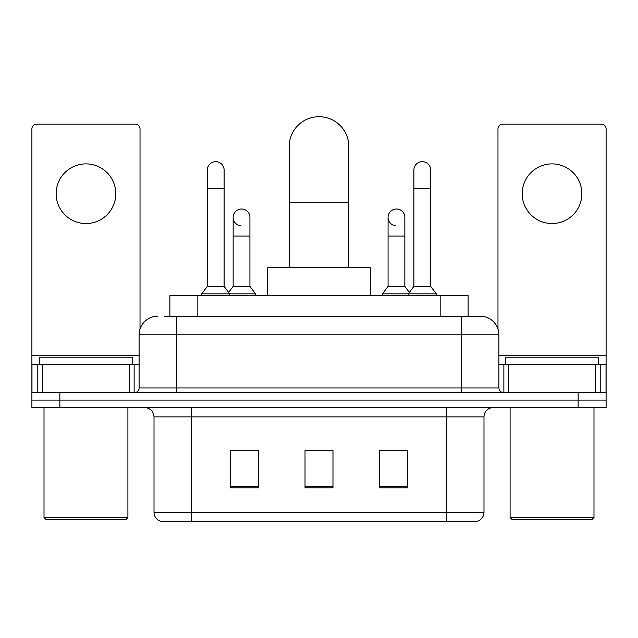 <?xml version="1.0" encoding="UTF-8"?>
<svg xmlns="http://www.w3.org/2000/svg" width="638" height="638" viewBox="0 0 638 638"><rect width="100%" height="100%" fill="white"/><g stroke="black" fill="none" stroke-linecap="round" stroke-linejoin="round"><path stroke-width="0.96" d="M169.875 316.201L169.875 295.697L468.125 295.697L468.125 316.201M164.692 316.201L479.975 316.201M164.269 316.201L176.383 316.201L176.383 334.846L139.1 334.846L139.1 387.976A4.657 4.657 0 0 1 134.435 392.641M157.738 316.201A18.646 18.646 0 0 0 139.1 334.846M480.262 316.201A18.646 18.646 0 0 1 498.9 334.846L498.9 387.976C499.179 390.807 500.734 392.362 503.565 392.641M59.86 392.641L31.9 392.641L31.9 400.098L59.86 400.098L31.9 400.098L31.9 407.554L59.86 407.554L59.86 400.098L578.14 400.098L59.86 400.098L59.86 392.641L578.14 392.641L578.14 400.098L606.1 400.098L578.14 400.098L578.14 407.554L59.86 407.554M578.14 407.554L606.1 407.554L606.1 364.673L606.1 392.641L578.14 392.641M483.987 512.33C483.732 516.796 481.491 519.779 477.28 521.278L446.704 521.278L446.704 512.33L483.987 512.33L483.987 416.877A9.323 9.323 0 0 1 493.31 407.554M154.013 512.33L191.296 512.33L191.296 521.278L446.704 521.278L160.72 521.278A9.323 9.323 0 0 1 154.013 512.33L154.013 416.877C153.455 411.215 150.353 408.105 144.69 407.554M407.554 487.807L407.554 450.524L379.586 450.524L379.586 487.807L407.554 487.807M258.414 487.807L258.414 450.524L230.446 450.524L230.446 487.807L258.414 487.807M332.98 487.807L332.98 450.524L305.02 450.524L305.02 487.807L332.98 487.807M232.216 450.715L250.862 450.715M387.138 450.715L405.784 450.715M332.98 450.715L305.02 450.715M85.963 163.894A29.826 29.826 0 0 0 56.136 193.721A29.826 29.826 0 0 0 85.963 223.547A29.826 29.826 0 0 0 115.789 193.721A29.826 29.826 0 0 0 85.963 163.894M129.546 392.641L129.546 364.673L42.387 364.673L42.387 392.641M140.025 329.025L140.025 128.844A4.657 4.657 0 0 0 135.368 124.179L36.557 124.179A4.657 4.657 0 0 0 31.9 128.844L31.9 364.673L42.387 364.673M129.546 364.673L139.1 364.673M31.9 392.641L31.9 364.673M126.045 519.412L45.88 519.412L44.014 517.546L127.911 517.546L126.045 519.412M44.014 407.554L44.014 517.546M127.911 407.554L127.911 517.546M132.568 364.673L132.568 357.216L39.357 357.216L39.357 364.673M289.173 267.729L289.173 146.557A29.826 29.826 0 0 1 319 116.722A29.826 29.826 0 0 1 348.826 146.557A29.826 29.826 0 0 0 319 116.722M348.826 267.729L348.826 146.557M370.271 295.697L370.271 267.729L267.729 267.729L267.729 295.697M207.326 188.689L224.105 188.689L224.105 286.374L207.326 286.374L207.326 170.043A8.39 8.39 0 0 1 216.242 161.669A8.39 8.39 0 0 1 224.105 170.043A8.39 8.39 0 0 0 216.242 161.669M207.326 286.374L201.736 293.831L201.736 295.697M224.105 286.374L229.704 293.831L201.736 293.831M249.929 286.374L249.929 236.036L233.149 236.036L233.149 286.374L249.929 286.374L255.519 293.831L229.704 293.831L229.704 295.697M413.895 188.689L430.674 188.689L430.674 286.374L413.895 286.374L413.895 170.043A8.39 8.39 0 0 1 422.811 161.669A8.39 8.39 0 0 1 430.674 170.043A8.39 8.39 0 0 0 422.811 161.669M413.895 286.374L408.296 293.831L408.296 295.697M430.674 286.374L436.264 293.831L382.481 293.831L382.481 295.697M436.264 293.831L436.264 295.697M241.012 225.772A8.39 8.39 0 0 1 233.149 217.399A8.39 8.39 0 0 1 242.065 209.025A8.39 8.39 0 0 1 249.929 217.399L249.929 236.036M233.149 286.374L228.627 292.403M255.519 293.831L255.519 295.697M395.935 225.772A8.39 8.39 0 0 1 388.071 217.399A8.39 8.39 0 0 1 396.988 209.025A8.39 8.39 0 0 1 404.851 217.399L404.851 236.036L388.071 236.036L388.071 217.399M404.851 236.036L404.851 286.374L388.071 286.374L388.071 236.036M388.071 286.374L382.481 293.831M404.851 286.374L409.373 292.403M552.037 163.894A29.826 29.826 0 0 0 522.211 193.721A29.826 29.826 0 0 0 552.037 223.547A29.826 29.826 0 0 0 581.864 193.721A29.826 29.826 0 0 0 552.037 163.894M595.613 392.641L595.613 364.673L508.454 364.673L508.454 392.641M595.613 364.673L606.1 364.673L606.1 128.844A4.657 4.657 0 0 0 601.443 124.179L502.632 124.179A4.657 4.657 0 0 0 497.975 128.844L497.975 329.025M498.9 364.673L508.454 364.673M592.12 519.412L511.955 519.412L510.089 517.546L593.986 517.546L592.12 519.412M510.089 407.554L510.089 517.546M593.986 407.554L593.986 517.546M598.643 364.673L598.643 357.216L505.432 357.216L505.432 364.673M197.836 316.201L197.836 295.697M440.164 316.201L440.164 295.697M176.383 392.641L176.383 387.976L498.9 387.976M139.1 387.976L176.383 387.976L176.383 334.846L461.617 334.846L461.617 392.641M498.9 334.846L461.617 334.846L461.617 316.201M446.704 407.554L446.704 416.877L154.013 416.877M483.987 416.877L446.704 416.877L446.704 512.33L191.296 512.33L191.296 407.554M332.98 486.515L305.02 486.515M258.414 486.515L230.446 486.515M407.554 486.515L379.586 486.515M139.1 355.35L31.9 355.35M134.132 364.673L134.132 392.641M31.972 364.673L31.972 392.641M37.794 392.641L37.794 364.673M289.173 202.485L348.826 202.485M606.1 355.35L498.9 355.35M606.028 392.641L606.028 364.673M600.206 364.673L600.206 392.641M503.868 392.641L503.868 364.673M224.105 188.689L224.105 170.043M430.674 188.689L430.674 170.043M233.149 236.036L233.149 217.399"/></g></svg>
